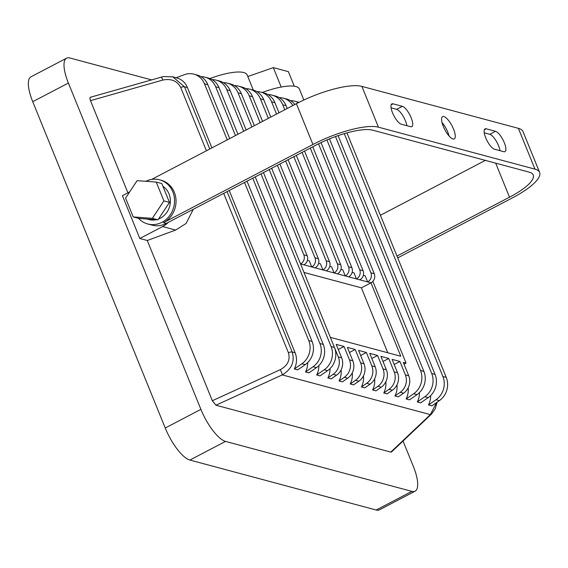 <?xml version="1.0" encoding="UTF-8"?>
<svg xmlns="http://www.w3.org/2000/svg" width="568" height="568" viewBox="0 0 568 568"><rect width="100%" height="100%" fill="white"/><g stroke="black" fill="none" stroke-linecap="round" stroke-linejoin="round"><path stroke-width="0.85" d="M162.938 186.297A18.29 16.586 105 0 1 170.308 202.648A18.29 16.586 105 0 1 160.297 218.219A18.29 16.586 105 0 1 158.507 219.021M156.207 219.709A18.29 16.586 105 0 1 148.937 219.567L146.963 219.035M485.69 137.747A11.431 3.706 62.4 0 0 494.487 149.199L503.802 151.691A11.431 3.706 62.4 0 0 504.959 151.628A11.431 3.706 62.4 0 0 503.674 141.262A11.431 3.706 62.4 0 0 495.523 131.3L486.208 128.801A11.431 3.706 62.4 0 0 485.051 128.872A11.431 3.706 62.4 0 0 485.69 137.747M392.524 112.769A11.431 3.706 62.4 0 0 401.327 124.222L410.643 126.714A11.431 3.706 62.4 0 0 411.8 126.65A11.431 3.706 62.4 0 0 410.515 116.284A11.431 3.706 62.4 0 0 402.357 106.322L393.042 103.823A11.431 3.706 62.4 0 0 391.885 103.894A11.431 3.706 62.4 0 0 392.524 112.769M453.548 129.135A12.574 4.075 62.4 0 0 442.593 116.617A12.574 4.075 62.4 0 0 443.303 126.387A12.574 4.075 62.4 0 0 454.251 138.904A12.574 4.075 62.4 0 0 453.548 129.135M442.025 122.525A12.574 4.075 -117.6 0 1 447.797 132.138A12.574 4.075 -117.6 0 1 449.075 136M145.798 181.298A22.862 20.732 105 0 1 159.594 179.815A22.862 20.732 105 0 1 172.835 191.87A22.862 20.732 105 0 1 169.292 216.124A22.862 20.732 105 0 1 147.751 223.984A22.862 20.732 105 0 1 138.564 218.375M193.276 209.301L186.098 223.472L175.626 230.054L147.275 240.498L139.82 238.503L162.625 226.568A24.005 21.769 -75 0 0 168.348 222.336L166.239 223.444A22.862 20.732 105 0 1 152.032 225.134L147.751 223.984M159.594 179.815L161.085 180.219A22.862 20.732 105 0 1 174.326 192.275A22.862 20.732 105 0 1 163.442 222.691L166.239 223.444M397.714 257.886L512.308 197.941A52.583 14.214 157.9 0 0 539.6 172.416A52.583 14.214 157.9 0 0 534.964 169.136L378.451 127.175A52.583 14.214 157.9 0 0 312.94 144.485L163.442 222.691M206.404 150.768L180.702 87.465C177.166 80.833 171.167 78.37 162.704 80.081L90.489 100.65L127.906 192.808M90.489 100.65C89.637 98.299 89.772 97.163 90.887 97.256M437.09 402.208L435.244 408.79L431.524 414.051L391.494 451.979L390.805 452.1L430.359 414.619L436.586 402.563M227.051 191.629L292.179 352.011C294.984 361.582 291.668 369.214 282.232 374.901L215.939 405.211L390.805 452.1M215.939 405.211L212.34 400.738L280.294 369.669A4.572 0.625 65.4 0 1 282.232 374.901L430.359 414.619A4.572 3.074 -133.5 0 0 431.524 414.051M147.275 240.498L212.34 400.738M129.674 191.877L122.425 195.669L139.82 238.503M376.208 510.014L411.857 491.363A32.007 10.366 62.4 0 0 415.101 491.171L379.452 509.823A32.007 10.366 -117.6 0 1 376.208 510.014L189.882 460.059A32.007 10.366 -117.6 0 1 165.245 428.009L32.745 101.693A32.007 10.366 -117.6 0 1 30.949 76.829L66.598 58.177A32.007 10.366 62.4 0 1 69.843 57.986L151.436 79.861M66.598 58.177A32.007 10.366 62.4 0 0 68.394 83.042L32.745 101.693M165.245 428.009L200.894 409.358L68.394 83.042M200.894 409.358A32.007 10.366 62.4 0 0 225.531 441.407L189.882 460.059M411.857 491.363L225.531 441.407M415.101 491.171A32.007 10.366 62.4 0 0 413.305 466.307L403.046 441.038M262.231 92.492A40.008 10.813 -22.1 0 1 299.371 89.013L303.837 100.025M172.012 76.673L172.885 76.886L184.486 86.797L209.748 149.015M211.914 147.886L187.433 87.593A18.29 16.586 -75 0 0 176.84 77.944L172.885 76.886L163.477 76.538L90.44 97.242M403.585 393.198L398.303 396.862L394.945 395.96L400.227 392.296A13.717 12.439 -75 0 0 405.375 374.887L408.726 375.782A13.717 12.439 105 0 1 403.585 393.198L400.227 392.296M394.171 364.478L399.922 361.468L405.375 374.887M394.945 395.96A18.29 16.586 -75 0 0 396.996 384.827M372.871 281.352L406.07 363.115L403.28 362.37L408.726 375.782M392.403 390.202L387.12 393.865L383.769 392.964L389.052 389.3A13.717 12.439 -75 0 0 394.192 371.891L397.543 372.785A13.717 12.439 105 0 1 392.403 390.202L389.052 389.3M382.995 361.482L388.746 358.472L394.192 371.891M383.769 392.964A18.29 16.586 -75 0 0 385.821 381.831M399.922 361.468L392.097 359.374L397.543 372.785M381.227 387.199L375.945 390.862L372.587 389.967L377.869 386.304A13.717 12.439 -75 0 0 383.017 368.888L386.368 369.789A13.717 12.439 105 0 1 381.227 387.199L377.869 386.304M371.813 358.486L377.564 355.476L383.017 368.888M372.587 389.967A18.29 16.586 -75 0 0 374.639 378.835M388.746 358.472L380.922 356.37L386.368 369.789M370.045 384.202L364.762 387.866L361.411 386.971L366.694 383.308A13.717 12.439 -75 0 0 371.834 365.891L375.185 366.793A13.717 12.439 105 0 1 370.045 384.202L366.694 383.308M360.637 355.483L366.388 352.479L371.834 365.891M361.411 386.971A18.29 16.586 -75 0 0 363.463 375.839M377.564 355.476L369.74 353.374L375.185 366.793M358.862 381.206L353.587 384.87L350.229 383.968L355.511 380.304A13.717 12.439 -75 0 0 360.652 362.895L364.01 363.797A13.717 12.439 105 0 1 358.862 381.206L355.511 380.304M349.455 352.487L355.206 349.476L360.652 362.895M350.229 383.968A18.29 16.586 -75 0 0 352.281 372.835M366.388 352.479L358.557 350.378L364.01 363.797M347.687 378.21L342.405 381.873L339.053 380.972L344.329 377.308A13.717 12.439 -75 0 0 349.476 359.899L352.827 360.801A13.717 12.439 105 0 1 347.687 378.21L344.329 377.308M338.272 349.49L344.031 346.48L349.476 359.899M339.053 380.972A18.29 16.586 -75 0 0 341.105 369.839M355.206 349.476L347.382 347.382L352.827 360.801M344.031 346.48L336.199 344.385L341.652 357.797A13.717 12.439 105 0 1 336.504 375.214L331.222 378.877L327.871 377.976L333.153 374.312A13.717 12.439 -75 0 0 338.294 356.903L332.848 343.484M327.871 377.976A18.29 16.586 -75 0 0 330.029 368.611M298.065 257.829L330.363 337.364L400.795 356.25L370.982 282.829L361.397 287.841L304.008 272.455M363.321 275.324L365.139 275.814L367.624 281.927A6.859 6.22 -75 0 0 370.89 272.803L318.52 143.818M370.89 272.803L374.248 273.705L321.012 142.611M298.271 102.723A18.29 16.586 -75 0 0 294.508 101.147A18.29 16.586 -75 0 0 290.454 100.635M374.248 273.705A6.859 6.22 105 0 1 370.982 282.829L356.448 278.931A6.859 6.22 -75 0 0 359.714 269.807L310.284 148.085M294.508 101.147L297.866 102.048A18.29 16.586 105 0 1 298.945 102.382M359.714 269.807L363.066 270.702L312.755 146.8M352.146 272.328L353.963 272.81L356.448 278.931L345.266 275.934A6.859 6.22 -75 0 0 348.532 266.811L302.07 152.387M292.825 105.556A18.29 16.586 -75 0 0 283.333 98.15A18.29 16.586 -75 0 0 279.271 97.632M363.066 270.702A6.859 6.22 105 0 1 359.8 279.832M283.333 98.15L286.684 99.045A18.29 16.586 105 0 1 294.849 104.498M284.767 109.773L282.75 104.796A18.29 16.586 -75 0 0 272.15 95.154A18.29 16.586 -75 0 0 268.096 94.636M348.532 266.811L351.89 267.705L304.533 151.095M287.231 108.481L286.102 105.698L282.75 104.796M340.963 269.331L342.781 269.814L345.266 275.934L334.09 272.938A6.859 6.22 -75 0 0 337.356 263.808L293.855 156.683M351.89 267.705A6.859 6.22 105 0 1 348.624 276.836M272.15 95.154L275.501 96.049A18.29 16.586 105 0 1 286.102 105.698M276.552 114.069L271.568 101.8A18.29 16.586 -75 0 0 260.975 92.151A18.29 16.586 -75 0 0 256.913 91.64M337.356 263.808L340.708 264.709L296.319 155.391M279.016 112.783L274.919 102.701L271.568 101.8M329.788 266.328L331.606 266.818L334.09 272.938L322.908 269.942A6.859 6.22 -75 0 0 326.174 260.811L285.64 160.985M260.975 92.151L264.326 93.053A18.29 16.586 105 0 1 274.919 102.701M340.708 264.709A6.859 6.22 105 0 1 337.442 273.833M268.33 118.371L260.385 98.804A18.29 16.586 -75 0 0 249.792 89.155A18.29 16.586 -75 0 0 245.738 88.643M326.174 260.811L329.525 261.713L288.104 159.693M270.801 117.079L263.744 99.698L260.385 98.804M318.605 263.332L320.423 263.822L322.908 269.942L311.733 266.946A6.859 6.22 -75 0 0 314.991 257.815L277.418 165.281M329.525 261.713A6.859 6.22 105 0 1 326.259 270.837M249.792 89.155L253.143 90.056A18.29 16.586 105 0 1 263.744 99.698M260.116 122.667L249.21 95.807A18.29 16.586 -75 0 0 238.61 86.158A18.29 16.586 -75 0 0 234.556 85.647M314.991 257.815L318.35 258.717L279.882 163.989M262.579 121.374L252.561 96.702L249.21 95.807M307.423 260.336L309.248 260.826L311.733 266.946L300.55 263.942A6.859 6.22 -75 0 0 303.816 254.819L269.204 169.576M318.35 258.717A6.859 6.22 105 0 1 315.084 267.84M238.61 86.158L241.968 87.06A18.29 16.586 105 0 1 252.561 96.702M251.901 126.969L238.027 92.804A18.29 16.586 -75 0 0 227.434 83.162A18.29 16.586 -75 0 0 223.38 82.651M303.816 254.819L307.167 255.721L271.667 168.291M254.365 125.677L241.386 93.706L238.027 92.804M307.167 255.721A6.859 6.22 105 0 1 303.901 264.844M227.434 83.162L230.785 84.064A18.29 16.586 105 0 1 241.386 93.706M229.216 190.493L295.126 352.799A18.29 16.586 -75 0 1 294.33 368.987L301.878 363.754A18.29 16.586 -75 0 0 308.736 340.537L244.552 182.477M308.736 340.537L312.088 341.432A18.29 16.586 105 0 1 305.229 364.649L297.689 369.882L294.33 368.987M428.485 404.956L436.032 399.723A18.29 16.586 -75 0 0 442.891 376.506L446.242 377.4A18.29 16.586 105 0 1 439.383 400.618L431.843 405.85L428.485 404.956A18.29 16.586 -75 0 0 430.643 395.584M417.31 401.952L424.85 396.72A18.29 16.586 -75 0 0 431.708 373.51L435.06 374.404A18.29 16.586 105 0 1 428.208 397.621L420.661 402.854L417.31 401.952A18.29 16.586 -75 0 0 419.468 392.587M406.127 398.956L413.674 393.723A18.29 16.586 -75 0 0 420.526 370.506L423.884 371.408A18.29 16.586 105 0 1 417.026 394.625L409.478 399.858L406.127 398.956A18.29 16.586 -75 0 0 408.179 387.823M316.688 374.979L324.236 369.747A18.29 16.586 -75 0 0 331.094 346.53L334.445 347.431A18.29 16.586 105 0 1 327.587 370.648L320.047 375.881L316.688 374.979A18.29 16.586 -75 0 0 318.854 365.615M305.513 371.983L313.053 366.75A18.29 16.586 -75 0 0 319.912 343.534L323.27 344.428A18.29 16.586 105 0 1 316.411 367.645L308.864 372.878L305.513 371.983A18.29 16.586 -75 0 0 307.671 362.618M387.752 352.756L361.397 287.841M162.704 80.081A4.572 0.433 -105.9 0 0 161.404 77.028M442.891 376.506L344.279 133.65M446.242 377.4L346.956 132.884M431.708 373.51L335.496 136.561M435.06 374.404L338.109 135.631M420.526 370.506L326.912 139.955M423.884 371.408L329.461 138.883M331.094 346.53L260.989 173.879M243.686 131.265L226.852 89.808A18.29 16.586 -75 0 0 216.252 80.166A18.29 16.586 -75 0 0 212.198 79.648M334.445 347.431L263.453 172.587M246.15 129.973L230.203 90.71L226.852 89.808M216.252 80.166L219.61 81.061A18.29 16.586 105 0 1 230.203 90.71M319.912 343.534L252.767 178.174M235.464 135.56L215.67 86.812A18.29 16.586 -75 0 0 205.076 77.17A18.29 16.586 -75 0 0 201.015 76.652M323.27 344.428L255.238 176.889M237.928 134.275L219.021 87.713L215.67 86.812M205.076 77.17L208.428 78.064A18.29 16.586 105 0 1 219.021 87.713M227.25 139.863L204.494 83.816A18.29 16.586 -75 0 0 193.894 74.167A18.29 16.586 -75 0 0 184.486 74.649L176.115 77.752M312.088 341.432L247.016 181.185M229.713 138.571L207.845 84.717L204.494 83.816M193.894 74.167L197.245 75.068A18.29 16.586 105 0 1 207.845 84.717M406.07 363.115L404.018 364.195M209.926 78.554A40.008 10.813 -22.1 0 1 247.201 75.026L253.321 90.106M247.811 76.538L273.322 67.62L288.381 71.653L294.288 86.208M273.322 67.62L281.203 87.039M539.6 172.416L523.036 131.627A52.583 14.214 157.9 0 0 518.399 128.347L361.887 86.386A52.583 14.214 157.9 0 0 296.375 103.696L151.635 179.417M380.411 215.279L485.342 160.382M396.968 256.069L509.51 197.195A45.724 12.361 157.9 0 0 533.245 174.994A45.724 12.361 157.9 0 0 529.213 172.147L372.7 130.178A45.724 12.361 157.9 0 0 315.737 145.238L168.348 222.336M484.241 132.827L489.772 134.311A11.431 3.706 -117.6 0 1 500.017 150.676M391.082 107.849L396.606 109.333A11.431 3.706 -117.6 0 1 406.851 125.698M148.39 219.141L138.812 218.439L133.217 216.94L125.571 198.104L137.08 180.659L156.236 182.058L161.823 183.563L169.477 202.4L157.968 219.837L148.39 219.141M156.236 182.058L163.882 200.902L152.38 218.339L157.968 219.837M152.38 218.339L133.217 216.94M163.882 200.902L169.477 202.4M187.433 87.593L184.486 86.797A4.572 1.235 -22.1 0 0 180.702 87.465M280.294 369.669C287.763 365.508 290.461 359.842 288.395 352.671A4.572 1.235 -22.1 0 1 292.179 352.011L295.126 352.799M288.395 352.671L223.707 193.376M439.383 400.618L436.032 399.723M428.208 397.621L424.85 396.72M417.026 394.625L413.674 393.723M336.504 375.214L333.153 374.312M327.587 370.648L324.236 369.747M316.411 367.645L313.053 366.75M305.229 364.649L301.878 363.754M338.294 356.903L341.652 357.797M175.626 230.054L162.625 226.568M296.375 103.696L312.94 144.485M361.887 86.386L378.451 127.175M518.399 128.347L534.964 169.136M495.694 163.158L509.51 197.195M396.606 109.333L402.357 106.322M391.167 104.803L393.042 103.823M484.334 129.781L486.208 128.801M489.772 134.311L495.523 131.3"/></g></svg>
